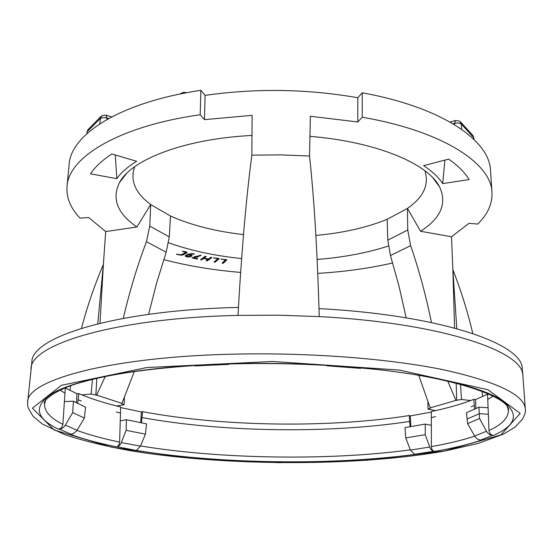 <?xml version="1.0" encoding="UTF-8"?>
<svg xmlns="http://www.w3.org/2000/svg" width="553" height="553" viewBox="0 0 553 553"><rect width="100%" height="100%" fill="white"/><g stroke="black" fill="none" stroke-linecap="round" stroke-linejoin="round"><path stroke-width="0.83" d="M487.559 394.158L475.642 399.556L473.79 399.37L474.626 409.282M475.836 408.702L475.642 399.556M431.333 412.089L410.402 415.884L409.22 415.559L409.669 421.414C329.464 433.835 221.553 432.266 141.955 417.515L142.57 411.667L141.374 411.957L120.644 407.561M409.22 415.559C329.298 428.216 221.877 426.66 142.57 411.667M141.395 422.879L141.955 417.515M140.69 422.748L141.374 411.957M222.099 263.187L223.329 263.235L226.854 259.82L221.041 259.074L225.417 259.917L222.106 263.104M182.725 254.249L186.921 252.209M185.849 252.541L180.962 254.802L176.442 254.207L181.004 255.244L183.306 254.788L187.163 252.59L185.393 251.615L182.469 251.269L185.849 252.541L185.843 251.864M214.668 261.451L218.767 258.493L213.582 257.885L217.868 258.811L214.087 261.949M206.808 260.152L211.26 257.269M206.138 260.705L207.354 260.795L211.917 257.511L210.679 257.394L208.426 258.998L203.995 258.182L204.022 257.415L205.661 256.233M201.216 259.136L204.009 257.885M197.103 259.087L197.711 258.901L197.324 258.686L193.737 257.94L196.315 257.097L197.87 257.18L197.207 256.792L201.064 255.5L200.78 255.223L196.025 256.551L194.511 256.474L195.126 256.848L192.05 257.947L196.744 259.046L197.117 258.645M187.999 254.235L186.472 255.237L186.437 256.004L189.202 256.62L190.744 255.624L188.338 254.864L188.373 254.124M189.119 254.262L188.442 254.104M185.4 255.576L186.437 256.032M190.509 256.08L191.919 255.382M189.112 254.539L194.345 253.958L191.449 253.668L185.905 255.237L185.158 255.991L186.72 256.882L189.292 257.076L192.154 255.749L189.112 254.539L189.133 253.945M309.936 136.349C376.572 141.768 428.181 163.799 439.538 186.845C447.073 203.041 441.197 217.557 421.898 230.394L420.557 231.278L451.49 236.767L452.859 269.636C460.967 290.401 467.617 311.692 472.808 333.514M424.891 170.759C429.266 184.405 423.778 196.723 408.432 207.728L407.437 208.433L407.741 229.986L410.637 245.656C419.215 270.638 426.149 296.263 431.437 322.53M406.158 317.823L399.079 286.454L390.459 255.541L387.798 240.161L387.169 219.299L385.8 219.866C365.865 227.808 342.57 233 315.908 235.433M427.863 401.637L428.029 409.185L435.467 410.623L431.333 411.515L431.347 425.333L425.243 424.082L404.976 427.607L405.75 437.921L410.402 450.066L414.674 454.421C331.219 465.619 218.877 464.002 136.01 450.384L117.125 446.741L119.22 445.718L120.927 443.52L126.125 430.338L126.43 419.727L120.25 420.805L119.621 442.068C119.372 444.709 118.342 446.292 116.545 446.831L117.125 446.741M473.79 399.37L470.714 400.559L461.527 399.473L460.518 384.37M482.016 391.261L482.596 396.591M456.799 328.641L452.859 269.636L454.58 328.04M447.75 381.162L455.942 400.393L430.213 407.865L418.745 375.404M461.527 399.473L455.942 400.393M456.702 400.483L456.197 383.222M420.557 231.278L407.437 208.433L387.169 219.299M409.669 421.414L410.084 426.805M120.25 420.805L120.658 406.98L116.572 405.971C103.439 402.66 91.853 398.962 81.823 394.87L91.072 394.054L96.616 395.132L105.201 376.545M116.572 405.971L124.093 404.748L121.342 403.469L121.971 403.365L96.616 395.132M123.312 318.348C129.367 292.108 137.075 266.56 146.441 241.696L149.787 226.108L150.692 204.555L170.504 216.029L169.287 236.878L166.183 252.182L156.623 282.991L148.591 314.332M134.289 371.561L121.971 403.365M319.254 316.599L318.991 308.609C317.152 248.117 314 197.262 309.521 156.036L280.71 154.868L251.864 155.158C246.41 196.239 241.944 246.984 238.461 307.413L237.984 315.39L278.643 315.189L319.254 316.599C442.766 323.049 524.576 351.784 522.903 375.943L525.315 409.185C524.583 394.994 497.534 381.909 444.177 369.922C390.695 358.856 311.788 352.538 236.891 354.086C110.379 356.415 25.984 380.353 27.65 402.238L27.671 405.142C27.47 406.69 29.323 410.444 33.221 416.402L42.249 423.951L64.729 434.658C84.194 441.066 107.102 446.596 133.453 451.234C228.631 466.331 357.75 466.545 445.241 450.951L478.31 443.368L503.665 434.008L515.071 427.068L522.585 419.015C524.942 414.556 525.855 411.28 525.315 409.185M188.338 254.864L186.437 256.011L186.472 255.237M207.126 260.885L207.154 260.124M203.995 258.182L206.304 256.481L205.059 256.357L200.552 259.634M200.552 259.689L201.555 259.869L201.582 259.108M201.555 259.869L203.476 258.562L203.504 257.795M203.476 258.562L207.907 259.371L207.921 258.901M207.907 259.371L206.131 260.677M185.822 252.445L185.849 251.746M222.61 262.606L223.35 262.475L226.357 259.599M223.129 263.332L223.149 262.571M225.417 259.917L225.43 259.468M214.08 262.018L215.096 262.184L215.117 261.417M215.096 262.184L219.244 258.617M219.237 258.852L218.794 258.5M217.868 258.811L217.882 258.348M193.094 257.518L193.744 257.65M193.737 257.94L193.757 257.297M195.133 256.723L195.803 256.502M196.315 257.097L196.336 256.447M196.564 256.371L197.214 256.495M197.207 256.792L197.227 256.15M200.497 255.707L200.518 255.189M195.126 256.848L195.147 256.385M428.029 409.185L430.835 407.99L430.213 407.865M91.072 394.054L92.469 379.393M97.743 323.795L103.383 264.41L99.996 323.249M95.849 395.201L96.816 378.363M124.093 404.748L124.46 397.317M410.782 426.688L410.402 415.884M76.487 402.923L76.936 393.722L65.323 387.992M77.683 403.545L78.803 393.591L76.936 393.722M65.337 387.833L62.862 424.351C62.42 427.158 60.871 428.741 58.217 429.1L59.067 429.073C61.742 428.886 63.837 427.566 65.365 425.119L72.685 412.566L73.425 401.229L64.404 401.575M326.311 365.402L327.258 365.844L361.282 367.869C428.347 374.132 478.601 386.291 500.112 399.162C519.785 412.593 517.573 424.683 493.476 435.432C490.85 434.997 489.35 433.365 488.99 430.552L487.532 393.515M318.991 308.609C441.985 315.106 523.677 344.319 522.232 368.962L522.129 372.224M474.315 405.556L471.142 406.752M493.207 396.162L487.767 399.418M120.478 413.015L116.261 411.999M435.605 416.658L431.34 417.55M27.65 402.238L31.86 362.111C31.037 337.316 114.506 310.261 238.461 307.413M30.996 369.072C29.931 344.754 113.503 318.182 237.984 315.39M81.823 394.87L78.803 393.591M81.222 401.056L78.111 399.771M64.971 393.231L60.118 390.114M493.476 435.432L492.633 435.377C489.986 435.121 487.933 433.746 486.467 431.25L479.534 418.497L478.898 407.146L466.49 412.732L467.575 423.639L475.476 437.43L477.986 439.448L481.172 440.236C468.101 444.612 452.478 448.345 434.292 451.435C432.522 450.854 431.554 449.236 431.375 446.589L431.347 425.333M488.347 414.273L479.354 413.685L467.195 419.008M488.092 407.761L478.898 407.146M473.824 139.273L473.257 136.024M460.504 121.902L472.746 135.305L473.714 137.628L461.32 124.079L459.688 121.19L455.672 120.464L454.407 123.43C457.352 122.718 459.661 122.939 461.32 124.079L461.575 129.278M99.768 123.837L100.459 118.349L102.644 117.665L105.485 117.72L107.123 118.114L107.026 119.427M108.568 118.563L107.123 118.114L105.927 115.107L101.904 115.701L100.176 118.556L87.187 131.725L88.252 129.395L101.068 116.379M86.842 133.708L87.187 131.725L87.015 133.549M251.864 155.158L252.106 115.356L204.444 119.635L205.087 95.386C256.184 88.107 307.095 88.888 357.805 97.729L362.229 92.8L362.243 117.222L357.784 121.978L310.364 116.248L309.521 156.036M357.784 121.978L357.805 97.729M451.49 236.767L469.006 223.301L477.695 224.076C487.67 214.35 492.433 203.836 491.99 192.534C491.486 163.647 443.382 131.241 362.243 117.222M362.229 92.8C442.345 107.282 489.91 140.725 490.511 170.628L491.99 192.534M134.697 166.709C129.976 180.098 134.98 192.465 149.725 203.822L150.692 204.555L136.888 227.006L105.685 231.569L88.736 217.571L79.998 218.089C70.59 208.211 66.256 197.711 67.01 186.603C68.309 157.57 117.934 126.333 200.193 114.741L200.87 90.319L205.087 95.386M67.01 186.603L69.104 164.746C70.528 134.697 119.635 102.402 200.87 90.319M327.798 365.333L327.618 365.478C294.514 363.535 261.362 363.051 228.161 364.012L227.995 363.867C261.313 362.899 294.576 363.39 327.798 365.333L327.535 365.616M227.995 363.867L228.5 364.392L229.426 363.978M196.073 365.872L228.237 364.157M73.425 401.229L85.563 407.188L84.374 418.054L76.743 430.746L73.473 433.58L71.047 434.216L59.067 429.073M116.545 446.831C98.524 443.209 83.095 439.02 70.266 434.264L71.047 434.216M434.292 451.435L431.997 450.529L430.269 448.448L425.243 434.686L425.243 424.082M425.243 434.686L405.75 437.921M126.43 419.727L146.517 423.847L145.453 434.14L126.125 430.338M479.534 418.497L467.575 423.639M84.374 418.054L72.685 412.566M145.453 434.14L140.427 446.153L136.508 450.28M58.217 429.1C34.708 417.646 33.187 405.487 53.655 392.63C75.934 380.381 126.941 369.701 194.373 365.415L194.774 365.692M70.01 390.494L70.646 385.814M81.436 328.309C87.27 306.424 94.591 285.127 103.383 264.41L105.685 231.569M360.86 368.132L359.526 368.27M163.695 259.62C187.737 265.875 213.41 270.141 240.714 272.422M317.671 273.376C344.18 271.82 369.19 268.35 392.706 262.965M185.926 92.863L180.015 94.031M442.697 183.603L469.103 179.566C464.935 172.529 458.105 165.713 448.621 159.105L423.612 165.658C432.363 171.409 438.723 177.395 442.697 183.603L444.909 160.08M111.941 153.983L136.688 161.296C127.681 166.785 121.052 172.571 116.807 178.667L90.547 173.822C95.026 166.916 102.16 160.301 111.941 153.983M115.273 154.971L116.807 178.667M200.193 114.741L204.444 119.635M136.888 227.006L135.589 226.087C116.994 212.787 111.671 198.223 119.607 182.379C131.662 159.485 184.605 138.796 251.981 135.444M243.472 234.59C215.967 231.437 192.098 225.451 171.852 216.638L170.504 216.029M388.303 246.037C367.22 252.894 343.475 257.373 317.076 259.468M241.682 258.569C214.453 255.756 190.094 250.488 168.617 242.774M470.714 400.559C460.49 404.354 448.739 407.706 435.467 410.623M181.004 255.244L181.025 254.802M183.306 254.788L183.34 254.014M190.73 254.207L190.744 253.716M387.798 240.161L407.741 229.986M410.637 245.656L390.459 255.541M410.319 449.852C329.388 460.773 220.889 459.211 140.517 445.939M193.08 254.117L193.094 253.647M193.771 254.124L193.785 253.703M186.72 256.882L186.741 256.336M189.292 257.076L189.306 256.599M191.428 256.461L191.456 255.686M190.744 255.624L190.771 254.933M189.707 255.182L189.727 254.684M187.37 255.299L187.405 254.525M186.949 255.527L186.983 254.76M207.354 260.795L207.382 260.034M201.783 259.779L201.81 259.018M186.458 253.239L186.492 252.465M182.808 251.484L182.829 251.09M184.84 252.009L184.861 251.484M176.78 254.421L176.794 254.034M178.633 254.898L178.654 254.387M223.329 263.235L223.35 262.475M221.483 259.364L221.497 258.949M215.304 262.087L215.331 261.327M213.99 258.182L213.997 257.774M192.783 258.23L192.81 257.615M196.744 259.046L196.757 258.569M196.979 257.235L197.006 256.461M197.338 257.276L197.359 256.827M194.829 256.786L194.843 256.385M149.787 226.108L169.287 236.878M166.183 252.182L146.441 241.696M453.08 123.796L454.407 123.43L454.462 124.632M486.467 431.25L474.529 436.054M492.633 435.377L480.391 440.167M119.621 442.068C103.183 438.681 88.964 434.796 76.957 430.421M62.862 424.351C50.406 418.068 44.302 411.335 44.551 404.153L45.567 400.4M77.047 430.269L65.365 425.119M507.46 406.849L508.366 410.63C508.407 417.916 501.951 424.559 488.99 430.552M474.612 436.193C462.391 440.216 447.978 443.686 431.375 446.589M444.868 450.923L366.846 460.262L278.83 462.681L190.585 458.278L111.789 447.218L54.159 430.006L32.406 408.162L61.431 385.303L146.884 367.517L272.415 361.489L399.287 370.061L487.877 389.706L520.214 413.347L500.963 434.872L444.868 450.923M140.427 446.153L121.349 442.594M433.725 451.331L414.183 454.31M429.646 447.066L410.402 450.066M439.538 186.845L432.992 177.969M190.778 255.742L190.806 254.968M522.232 368.962L522.861 375.487M473.983 139.432L473.893 138.119M455.264 120.575L450.059 122.04M111.651 116.911L106.335 115.238M87.706 130.107L86.98 132.215M195.223 365.92L228.5 364.392M44.786 401.755L44.551 404.153L44.371 403.192C43.203 400.165 56.883 388.621 83.061 381.867C110.42 374.181 147.596 368.74 194.58 365.561M361.061 368.008C449.755 375.363 508.248 396.695 508.58 409.669L508.366 410.63L508.207 408.225M186.852 92.69L183.568 92.303L180.548 93.575M119.607 182.379L126.395 173.683M327.258 365.844L360.397 368.353"/></g></svg>
